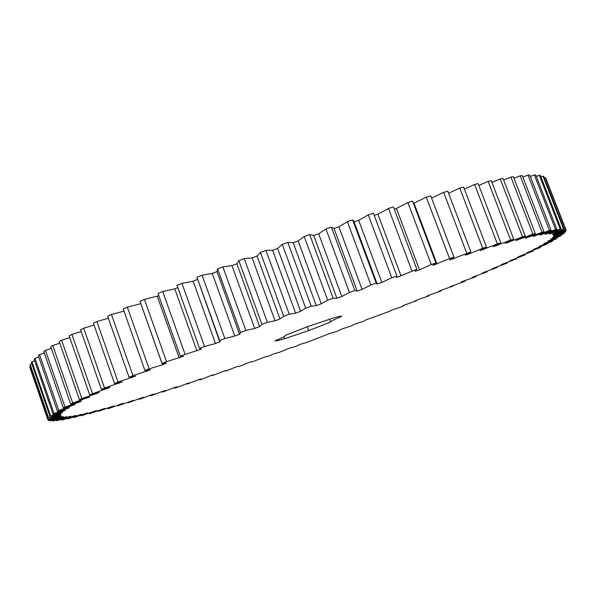 <?xml version="1.0" encoding="UTF-8"?>
<svg xmlns="http://www.w3.org/2000/svg" width="596" height="596" viewBox="0 0 596 596"><rect width="100%" height="100%" fill="white"/><g stroke="black" fill="none" stroke-linecap="round" stroke-linejoin="round"><path stroke-width="0.89" d="M419.472 269.802L431.243 264.535L407.873 202.543L412.596 201.143L435.937 263L432.838 265.421L449.548 258.597L453.973 257.181L449.63 260.027L470.862 251.877L465.334 255.11L468.97 253.993L482.7 248.249L486.5 247.102L479.877 250.692L497.355 243.883L500.819 242.877L493.175 246.789L510.638 240.076L513.752 239.212L505.185 243.406L522.513 236.843L525.262 236.12L515.868 240.553L532.943 234.176L535.327 233.602L525.203 238.236L543.939 231.635L533.174 236.441L549.438 230.525L551.099 230.227L539.79 235.159L555.524 229.52L556.828 229.348L545.072 234.377L560.203 229.028L549.043 234.072L563.511 229.035L552.209 234.347L565.492 229.52L553.207 234.839L566.2 230.458L553.483 235.867L565.693 231.822L552.626 237.282L564.025 233.58L550.697 239.07L561.268 235.711L547.739 241.209L556.366 238.862L543.82 243.66L552.708 240.985L551.375 241.73L539 246.409L547.046 244.069L533.323 249.433L540.535 247.422L526.864 252.711L533.249 251.013L519.667 256.213L517.82 257.092L525.232 254.835L509.789 260.847L516.546 258.843L503.292 263.812L501.139 264.78L507.256 263.037L494.211 267.872L491.923 268.878L497.399 267.388L484.593 272.081L482.186 273.124L487.029 271.873L474.498 276.417L471.98 277.49L476.189 276.484L473.403 277.661L463.964 280.872L461.341 281.975L464.925 281.2L462.042 282.4L450.315 286.549L453.288 286.013L441.733 290.066L438.939 291.206L441.301 290.893L430.111 294.782L427.25 295.929L429.016 295.839L418.206 299.55L415.278 300.712L416.455 300.838L403.067 305.532L403.656 305.875L400.415 307.141L390.641 310.389L390.656 310.933L365.266 320.149L364.163 321.095L355.514 323.844L350.724 326.168L342.551 328.716L337.202 331.227L329.514 333.574L306.56 342.514L300.123 344.346L296.346 346.224L290.2 347.93L279.315 352.348L273.951 353.741L269.146 355.968L264.095 357.235L252.257 361.914L251.162 361.772L248.033 362.86L238.877 366.577L238.333 366.227L235.241 367.292L225.623 371.144L225.653 370.578L222.599 371.613L212.534 375.599L213.137 374.817L210.127 375.83L202.856 378.855L199.638 379.935L200.83 378.937L197.872 379.92L186.973 384.137L188.753 382.93L177.645 387.191L174.561 388.197L176.952 386.767L174.136 387.676L162.447 392.101L165.457 390.454L162.715 391.319L150.669 395.833L154.304 393.963L151.652 394.79L139.27 399.372L143.539 397.286L140.991 398.061L128.289 402.717L133.199 400.408L117.77 405.839L123.335 403.306L121.018 403.976L110.23 408.029L107.772 408.729L113.985 405.973L111.802 406.584L98.333 411.367L105.209 408.387L103.175 408.93L89.504 413.728L97.051 410.525L95.174 411.002L81.361 415.799L87.865 412.79L73.941 417.558L81.294 414.257L68.905 418.653L67.326 418.981L75.528 415.39L62.923 419.822L61.559 420.053L70.626 416.179L56.709 420.754L66.64 416.597L52.858 421.052L63.638 416.619L50.049 420.94L61.679 416.246L48.358 420.389L60.822 415.442L47.866 419.681L61.112 414.198L48.589 417.908L62.617 412.499L50.63 415.948L65.381 410.331L53.037 414.153L54.013 413.482L69.441 407.694L57.469 411.307L58.803 410.517L74.835 404.58L63.325 407.955L65.016 407.031L79.827 401.898L81.592 400.981L70.633 404.081L72.697 403.03L89.713 396.899L79.417 399.7L81.853 398.515L96.783 393.494L99.219 392.347L89.668 394.805L110.081 387.34L101.387 389.426L104.553 388.003L122.284 381.894L114.544 383.578L118.06 382.036L135.791 376.024L129.086 377.283L132.945 375.636L150.527 369.773L144.947 370.578L149.127 368.835L162.47 364.804L166.433 363.173L162.052 363.5L166.522 361.668L183.404 356.266L180.29 356.103L201.344 349.1L199.548 348.429L204.517 346.47L215.484 343.527L220.11 341.724L219.678 340.547L224.848 338.543L234.802 336.032L239.577 334.2L240.531 332.508L245.857 330.482L254.693 328.433L259.595 326.578L261.935 324.395L267.373 322.347L275.017 320.79L279.993 318.935L283.718 316.26L289.216 314.226L295.601 313.168L300.615 311.328L305.688 308.177L311.209 306.165L316.267 305.621L321.281 303.811L327.666 300.22L333.164 298.253L336.859 298.231L341.821 296.465L349.465 292.457L354.881 290.55L357.198 291.042L362.077 289.328L370.891 284.948L376.188 283.107L377.112 284.113L381.865 282.474L391.766 277.751L396.906 276.008L396.452 277.505L416.872 269.288L415.077 271.255L419.472 269.802L396.407 208.458L407.873 202.543M431.243 264.535L435.937 263M329.573 319.367L330.698 321.996L308.721 330.571L307.32 326.742M330.504 321.9C330.556 321.311 334.274 319.486 341.657 316.439L341.597 316.282M285.208 335.414L307.938 326.519L333.097 318.063C338.558 316.483 341.404 315.91 341.657 316.349L341.657 316.439M285.29 335.652C285.216 336.263 281.789 337.977 275.002 340.785C275.523 341.158 278.719 340.472 284.59 338.722L308.721 330.571M413.445 203.4L426.296 197.164L430.752 195.898L453.973 257.181M431.578 198.081L443.625 192.344L447.79 191.219L470.862 251.877M448.557 193.246L459.762 188.098L463.613 187.122L486.5 247.102M464.336 189.021L474.617 184.447L478.134 183.628L500.819 242.877M478.819 185.416L488.124 181.4L491.298 180.722L513.752 239.212M491.946 182.428L500.238 178.949L503.054 178.428L525.262 236.12M503.68 180.052L510.928 177.087L513.387 176.714L535.327 233.602M513.99 178.286L520.181 175.813L522.275 175.589L543.939 231.635M522.863 177.101L527.996 175.105L529.732 175.015L551.099 230.227M530.298 176.49L534.381 174.948L535.759 174.986L556.828 229.348M536.326 176.431L539.365 175.306L540.408 175.477L561.156 228.983M540.959 176.9L542.993 176.163L543.694 176.453L564.129 229.117M544.237 177.854L545.295 177.489L545.668 177.891L565.79 229.713M546.212 179.284L566.2 230.458M47.866 419.681L29.882 367.412L29.8 366.905L30.5 366.637M48.283 418.325L30.009 365.214L30.24 364.588L31.908 363.962M49.989 416.485L31.417 362.532L31.975 361.779L34.65 360.796M53.037 414.153L34.151 359.343L35.052 358.464L38.777 357.138M57.469 411.307L38.271 355.656L39.522 354.65L44.335 352.981M63.325 407.955L43.806 351.461L45.423 350.329L51.338 348.332M70.633 404.081L50.794 346.768L52.776 345.509L59.816 343.199M79.417 399.7L59.25 341.575L61.604 340.197L69.777 337.604M89.668 394.805L69.188 335.913L71.907 334.416L81.205 331.562M101.387 389.426L80.587 329.789L83.671 328.187L94.079 325.111M114.544 383.578L93.423 323.241L96.872 321.527L108.36 318.279M129.086 377.283L107.66 316.29L111.445 314.487L123.983 311.119M144.947 370.578L123.23 308.981L127.335 307.096L140.872 303.677M162.052 363.5L140.053 301.367L144.463 299.416L158.819 295.72M180.29 356.103L158.029 293.493L162.708 291.489L174.777 288.866L177.809 287.585M199.548 348.429L177.034 285.424L181.951 283.376L193.141 281.2L197.403 279.45M219.589 341.262L196.941 277.215L202.059 275.143L212.25 273.445L216.989 271.553L217.592 268.938L222.874 266.859L231.971 265.652L236.835 263.767L238.825 260.661L244.226 258.59L252.145 257.904L257.092 256.034L260.459 252.451L265.935 250.409L272.61 250.253L277.602 248.413L282.318 244.382L287.816 242.386L293.187 242.758L298.179 240.97L304.213 236.523L309.689 234.593L313.712 235.495L318.666 233.774L325.96 228.946L331.369 227.091L334.021 228.514L338.893 226.867L347.371 221.697L352.668 219.939L353.83 221.213L377.104 283.718M354.061 221.831L358.695 220.319L368.268 214.851L373.409 213.204L396.973 276.149M374.221 215.327L377.916 214.165L388.488 208.451L393.435 206.924L416.872 269.288M394.254 209.114L396.407 208.458M437.01 264.073L414.041 203.229M449.548 258.597L426.296 197.164M411.94 270.934L388.488 208.451M401.048 275.948L377.916 214.165M453.541 258.791L453.161 257.777M396.906 276.008L373.409 213.204M466.735 253.158L443.625 192.344M391.766 277.751L368.268 214.851M381.865 282.474L358.695 220.319M468.97 253.993L468.68 253.218M376.188 283.107L352.668 219.939M482.7 248.249L459.762 188.098M370.891 284.948L347.371 221.697M362.077 289.328L338.893 226.867M357.198 291.042L334.021 228.514M483.222 249.694L482.976 249.061M354.881 290.55L331.369 227.091M497.355 243.883L474.617 184.447M349.465 292.457L325.96 228.946M341.821 296.465L318.666 233.774M336.859 298.231L313.712 235.495M496.215 245.917L496.006 245.381M333.164 298.253L309.689 234.593M510.638 240.076L488.124 181.4M327.666 300.22L304.213 236.523M321.281 303.811L298.179 240.97M316.267 305.621L293.187 242.758M507.904 242.669L507.725 242.2M311.209 306.165L287.816 242.386M522.513 236.843L500.238 178.949M305.688 308.177L282.318 244.382M300.615 311.328L277.602 248.413M295.601 313.168L272.61 250.253M518.259 239.942L518.095 239.532M289.216 314.226L265.935 250.409M532.943 234.176L510.928 177.087M283.718 316.26L260.459 252.451M279.993 318.935L257.092 256.034M275.017 320.79L252.145 257.904M527.259 237.752L527.117 237.379M267.373 322.347L244.226 258.59M541.913 232.075L520.181 175.813M261.935 324.395L238.825 260.661M259.595 326.578L236.835 263.767M254.693 328.433L231.971 265.652M245.857 330.482L222.874 266.859M549.438 230.525L527.996 175.105M240.531 332.508L217.592 268.938M239.577 334.2L216.989 271.553M234.802 336.032L212.25 273.445M224.848 338.543L202.059 275.143M555.524 229.52L534.381 174.948M219.678 340.547L196.941 277.215M215.484 343.527L193.141 281.2M204.517 346.47L181.951 283.376M560.203 229.028L539.365 175.306M196.911 350.858L174.777 288.866M185.036 354.195L162.708 291.489M563.511 229.035L542.993 176.163M179.195 357.965L157.307 296.383M166.522 361.668L144.463 299.416M565.492 229.52L545.295 177.489M162.47 364.804L140.835 303.692M149.127 368.835L127.335 307.096M146.839 371.323L146.519 370.407M132.945 375.636L111.445 314.487M565.693 231.822L565.403 231.084M132.394 377.484L132.141 376.761M118.06 382.036L96.872 321.527M564.025 233.58L563.756 232.88M119.207 383.25L118.991 382.654M104.553 388.003L83.671 328.187M561.268 235.711L561.007 235.047M107.325 388.599L107.138 388.085M92.477 393.502L71.907 334.416M557.476 238.191L557.223 237.551M96.783 393.494L96.626 393.047M81.853 398.515L61.604 340.197M552.708 240.985L552.47 240.367M87.619 397.934L87.478 397.532M72.697 403.03L52.776 345.509M547.046 244.069L546.815 243.466M65.016 407.031L45.423 350.329M540.535 247.422L540.311 246.833M58.803 410.517L39.522 354.65M533.249 251.013L533.025 250.447M54.013 413.482L35.052 358.464M525.232 254.835L525.016 254.269M50.63 415.948L31.975 361.779M516.546 258.843L516.337 258.284M48.589 417.908L30.24 364.588M507.256 263.037L507.04 262.478M47.851 419.39L29.8 366.905M497.399 267.388L497.183 266.829M48.358 420.389L48.09 419.606M487.029 271.873L486.813 271.314M50.049 420.94L49.796 420.202M476.189 276.484L475.973 275.918M52.858 421.052L52.612 420.351M464.925 281.2L464.709 280.627M56.709 420.754L56.486 420.083M453.288 286.013L453.064 285.417M61.559 420.053L61.336 419.413M441.301 290.893L441.092 290.334M67.326 418.981L67.11 418.362M429.016 295.839L428.807 295.303M73.941 417.558L73.733 416.954M416.455 300.838L416.261 300.324M81.361 415.799L81.153 415.211M89.504 413.728L89.311 413.147M98.333 411.367L98.131 410.793M107.772 408.729L107.571 408.163M117.77 405.839L117.576 405.28M128.289 402.717L128.095 402.151M139.27 399.372L139.069 398.806M150.669 395.833L150.468 395.252M162.447 392.101L162.239 391.512M174.561 388.197L174.352 387.609M186.973 384.137L186.772 383.578M199.638 379.935L199.451 379.399M212.534 375.599L212.355 375.085M284.59 338.722L283.882 336.762M403.514 305.361L403.656 305.733"/></g></svg>
